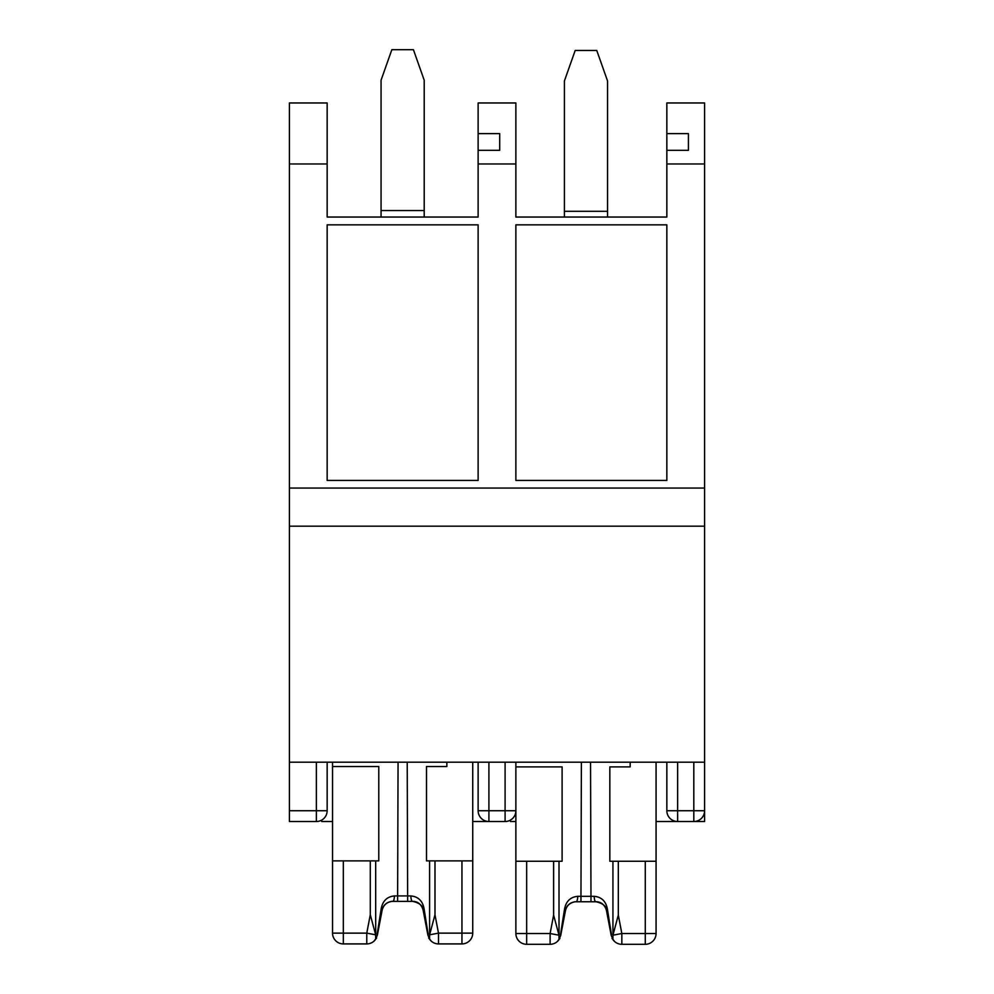 <?xml version="1.0" encoding="UTF-8"?>
<svg xmlns="http://www.w3.org/2000/svg" width="994" height="994" viewBox="0 0 994 994"><rect width="100%" height="100%" fill="white"/><g stroke="black" fill="none" stroke-linecap="round" stroke-linejoin="round"><path stroke-width="1.49" d="M666.85 163.973L666.85 150.318L688.42 150.318L688.42 133.618L666.85 133.618L666.85 102.966L704.597 102.966L704.597 163.973L666.85 163.973L666.85 217.052L515.874 217.052L515.874 163.973L478.126 163.973L478.126 217.052L327.15 217.052L327.15 163.973L289.403 163.973L289.403 526.186L704.597 526.186L704.597 821.516L672.242 821.516M666.85 133.618L666.85 150.318M666.85 762.199L666.85 810.731A10.785 10.785 0 0 0 677.635 821.516L677.635 810.731L693.812 810.731L693.812 821.516A10.785 10.785 0 0 0 704.597 810.731L693.812 810.731L693.812 762.199M510.481 821.516L515.874 821.516M515.874 762.199L515.874 810.731A10.785 10.785 0 0 1 505.089 821.516L483.519 821.516M472.734 821.516L488.911 821.516L488.911 810.731L505.089 810.731L505.089 762.199M656.065 821.516L677.635 821.516A10.785 10.785 0 0 1 666.85 810.731L677.635 810.731L677.635 762.199M704.597 821.516L693.812 821.516A10.785 10.785 0 0 0 704.597 810.731M289.403 488.054L704.597 488.054L704.597 163.973M327.15 480.437L327.15 224.843L327.15 480.437L478.126 480.437L478.126 224.843L478.126 480.437M327.15 224.843L478.126 224.843M515.874 480.437L515.874 224.843L515.874 480.437L666.85 480.437L666.85 224.843L666.85 480.437M515.874 224.843L666.85 224.843M515.874 163.973L515.874 102.966L478.126 102.966L478.126 150.318L499.696 150.318L499.696 133.618L478.126 133.618M478.126 163.973L478.126 150.318M478.126 762.199L478.126 810.731A10.785 10.785 0 0 0 488.911 821.516A10.785 10.785 0 0 1 478.126 810.731L488.911 810.731L488.911 762.199M321.758 821.516L332.543 821.516M327.15 762.199L327.15 810.731A10.785 10.785 0 0 1 316.365 821.516L289.403 821.516L289.403 762.199L704.597 762.199M327.15 163.973L327.15 102.966L289.403 102.966L289.403 163.973M289.403 526.186L289.403 762.199M704.597 526.186L704.597 488.054M499.696 133.618L499.696 150.318M688.42 133.618L688.42 150.318M424.202 210.542L424.202 80.203L413.417 49.7L391.847 49.7L381.062 80.203L381.062 210.542L424.202 210.542L424.202 217.052M381.062 217.052L381.062 210.542M366.774 943.915L366.774 933.13L343.328 933.13L343.328 860.879L370.29 860.879L370.29 914.741L366.774 933.13L375.657 934.82L375.682 938.92L374.079 941.069A10.785 10.785 0 0 1 366.774 943.915A10.785 10.785 0 0 0 376.13 938.51A10.785 10.785 0 0 1 366.774 943.915L343.328 943.915A10.785 10.785 0 0 1 332.543 933.13L332.543 762.199M332.543 766.511L378.776 766.511L378.776 860.879L370.29 860.879M343.328 860.879L332.543 860.879M446.853 762.199L446.853 766.511L426.501 766.511L426.501 860.879L429.594 860.879L429.594 938.92L431.197 941.069A10.785 10.785 0 0 0 438.491 943.915L461.949 943.915A10.785 10.785 0 0 0 472.734 933.13L472.734 860.879L429.594 860.879M413.976 901.384L391.412 901.372M429.147 938.51A10.785 10.785 0 0 0 438.491 943.915A10.785 10.785 0 0 1 429.147 938.51M472.734 860.879L472.734 762.199M392.742 901.322C387.113 901.869 383.585 904.801 382.143 910.082C383.597 904.652 387.126 901.72 392.742 901.322A5.392 1.653 -90 0 0 394.394 895.929C386.952 896.663 382.541 901.049 381.149 909.075L377.173 934.149A5.392 2.56 -169.2 0 1 377.372 935.155L382.143 910.082L377.372 935.155L375.384 939.467M412.535 901.322C418.151 901.72 421.68 904.652 423.121 910.082A5.392 1.292 -10.8 0 1 424.127 909.075L428.103 934.149A5.392 2.56 -10.8 0 0 427.905 935.155L423.121 910.082C423.171 905.919 419.642 902.987 412.535 901.322A5.392 1.653 -90 0 1 410.882 895.929C418.325 896.65 422.748 901.036 424.127 909.075M375.657 934.82L370.29 914.741M461.949 943.915L461.949 933.13L438.491 933.13L429.619 934.82L434.987 914.741L434.987 860.879M429.594 935.975L429.619 934.82M332.543 933.13A10.785 10.785 0 0 0 343.328 943.915L343.328 933.13L332.543 933.13M407.217 762.199L407.664 901.322M398.06 762.199L397.612 901.322M375.682 938.92L375.682 937.23M375.682 860.879L375.682 935.975M391.474 901.384C386.082 902.602 382.976 905.509 382.143 910.082A5.392 1.292 -169.2 0 0 381.149 909.075M550.117 944.3L550.117 933.515L526.658 933.515L526.658 861.264L553.621 861.264L553.621 915.114L550.117 933.515L558.988 935.205L559.013 939.305L557.41 941.455A10.785 10.785 0 0 1 550.117 944.3A10.785 10.785 0 0 0 559.46 938.883A10.785 10.785 0 0 1 550.117 944.3L526.658 944.3A10.785 10.785 0 0 1 515.874 933.515L515.874 810.731L505.089 810.731L505.089 821.516M515.874 766.896L562.107 766.896L562.107 861.264L553.621 861.264M526.658 861.264L515.874 861.264M630.184 762.199L630.184 766.896L609.831 766.896L609.831 861.264L612.938 861.264L612.938 939.305L614.528 941.455A10.785 10.785 0 0 0 621.834 944.3L645.28 944.3A10.785 10.785 0 0 0 656.065 933.515L656.065 861.264L612.938 861.264M597.307 901.769L574.743 901.757M612.478 938.883A10.785 10.785 0 0 0 621.834 944.3A10.785 10.785 0 0 1 612.478 938.883M656.065 861.264L656.065 762.199M576.073 901.707C570.444 902.254 566.915 905.174 565.487 910.467C566.928 905.025 570.457 902.105 576.073 901.707A5.392 1.653 -90 0 0 577.725 896.315C570.283 897.048 565.872 901.421 564.48 909.46L560.504 934.522A5.392 2.56 -169.2 0 1 560.703 935.528L565.487 910.467L560.703 935.528L558.715 939.839M595.866 901.707C601.482 902.105 605.011 905.025 606.464 910.467A5.392 1.292 -10.8 0 1 607.458 909.46L611.434 934.522A5.392 2.56 -10.8 0 0 611.235 935.528L606.464 910.467C606.514 906.292 602.973 903.372 595.866 901.707A5.392 1.653 -90 0 1 594.213 896.315C601.668 897.035 606.079 901.409 607.458 909.46M526.658 944.3A10.785 10.785 0 0 1 515.874 933.515A10.785 10.785 0 0 0 526.658 944.3A10.785 10.785 0 0 1 515.874 933.515L526.658 933.515L526.658 944.3M558.988 935.205L553.621 915.114M645.28 944.3L645.28 933.515L621.834 933.515L612.95 935.205L618.318 915.114L618.318 861.264M612.938 936.36L612.95 935.205M590.548 762.199L590.995 901.707M581.391 762.199L580.943 901.707M559.013 939.305L559.013 937.615M559.013 861.264L559.013 936.36M574.818 901.769C569.413 902.987 566.307 905.894 565.487 910.467A5.392 1.292 -169.2 0 0 564.48 909.46M607.545 211.312L607.545 80.961L596.76 50.458L575.191 50.458L564.406 80.961L564.406 211.312L607.545 211.312L607.545 217.052M564.406 217.052L564.406 211.312M316.365 762.199L316.365 810.731L289.403 810.731M316.365 821.516L316.365 810.731L327.15 810.731M434.987 914.741L438.491 933.13L438.491 943.915M472.734 933.13L461.949 933.13L461.949 860.879M410.882 895.929L394.394 895.929M618.318 915.114L621.834 933.515L621.834 944.3M656.065 933.515L645.28 933.515L645.28 861.264M594.213 896.315L577.725 896.315M413.902 901.396C418.474 901.956 421.555 904.863 423.121 910.082L423.071 909.821M429.731 939.181L428.675 938.025M427.905 935.155L429.893 939.467M375.533 939.181L376.602 938.025M597.232 901.782C601.805 902.341 604.886 905.236 606.464 910.467L606.402 910.206M613.074 939.566L612.006 938.411M611.235 935.528L613.223 939.839M558.876 939.566L559.933 938.411"/></g></svg>
